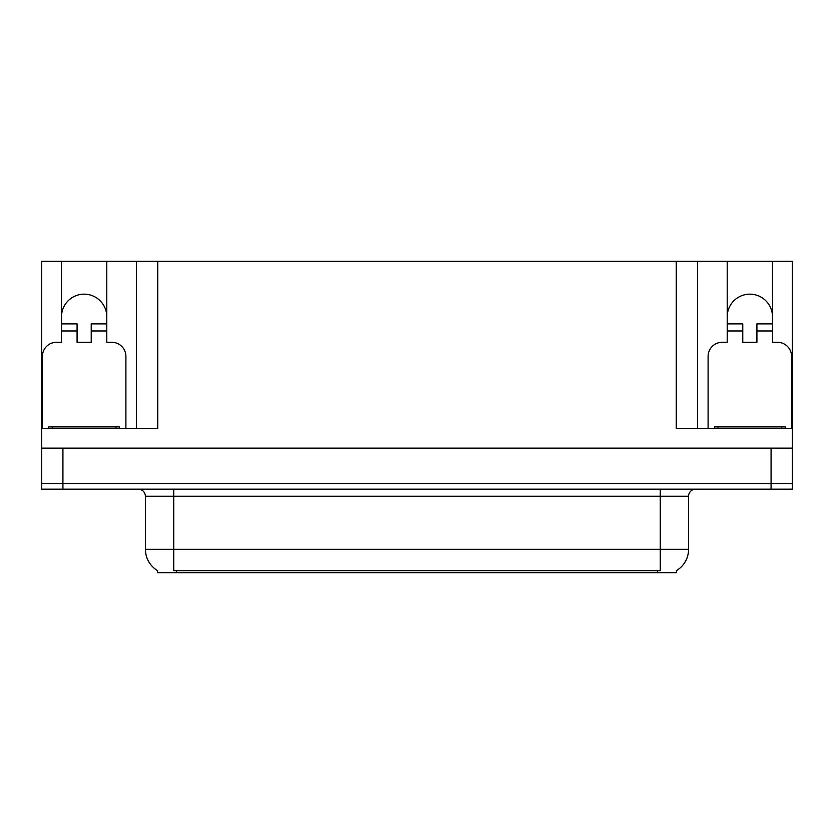 <?xml version="1.0" encoding="UTF-8"?>
<svg xmlns="http://www.w3.org/2000/svg" width="834" height="834" viewBox="0 0 834 834"><rect width="100%" height="100%" fill="white"/><g stroke="black" fill="none" stroke-linecap="round" stroke-linejoin="round"><path stroke-width="1.25" d="M676.541 570.56L676.541 572.666L157.459 572.666L157.459 570.56M61.508 316.805A22.643 22.643 0 0 1 84.151 294.162A22.643 22.643 0 0 1 106.794 316.805M62.925 489.172L792.3 489.172L792.3 483.512L41.7 483.512L41.7 448.129L62.925 448.129L62.925 483.512L41.7 483.512L41.7 489.172L62.925 489.172L62.925 483.512L792.3 483.512L792.3 448.129L62.925 448.129M42.409 428.322L42.409 356.431A14.147 14.147 0 0 1 56.556 342.274L61.508 342.274L61.508 330.962L77.082 330.962L77.082 342.274L91.229 342.274L91.229 330.962L106.794 330.962L106.794 261.334L676.259 261.334L676.259 428.322L792.3 428.322L792.3 448.129M77.082 330.962L77.082 323.884L61.508 323.884L61.508 261.334L41.7 261.334L41.7 428.322L157.741 428.322L157.741 261.334M41.7 428.322L41.7 448.129M708.097 428.322L708.097 356.431A14.147 14.147 0 0 1 722.254 342.274L727.206 342.274L727.206 330.962L742.771 330.962L742.771 342.274L756.918 342.274L756.918 330.962L772.492 330.962L772.492 261.334L792.3 261.334L792.3 428.322M136.515 261.334L136.515 428.322M676.259 261.334L697.485 261.334L697.485 428.322M697.485 261.334L727.206 261.334L727.206 330.962M772.492 261.334L727.206 261.334M61.508 261.334L106.794 261.334M772.492 316.805A22.643 22.643 0 0 0 749.849 294.162A22.643 22.643 0 0 0 727.206 316.805M157.668 570.685A24.77 24.77 0 0 1 145.429 549.314L173.733 549.314L173.733 570.685L660.267 570.685L660.267 549.314L688.571 549.314L688.571 496.251A7.079 7.079 0 0 1 695.65 489.172M145.429 549.314L145.429 496.251C145.012 491.956 142.656 489.589 138.35 489.172M676.332 570.685A24.77 24.77 0 0 0 688.571 549.314M106.794 330.962L106.794 342.274L111.746 342.274A14.147 14.147 0 0 1 125.903 356.431L125.903 428.322M106.794 323.884L91.229 323.884L91.229 330.962M61.508 323.884L61.508 330.962M48.779 428.322L48.779 426.904L119.533 426.904L119.533 428.322M742.771 330.962L742.771 323.884L727.206 323.884M772.492 330.962L772.492 342.274L777.444 342.274A14.147 14.147 0 0 1 791.591 356.431L791.591 428.322M772.492 323.884L756.918 323.884L756.918 330.962M785.221 426.904L785.221 428.322L785.221 426.904L714.467 426.904L714.467 428.322M771.075 448.129L771.075 489.172M657.432 572.666L657.432 570.56M176.568 572.666L176.568 570.56M660.267 489.172L660.267 496.251L145.429 496.251M688.571 496.251L660.267 496.251L660.267 549.314L173.733 549.314L173.733 489.172M115.999 426.904L115.999 428.322M52.313 426.904L52.313 428.322M781.687 426.904L781.687 428.322M718.001 426.904L718.001 428.322"/></g></svg>
